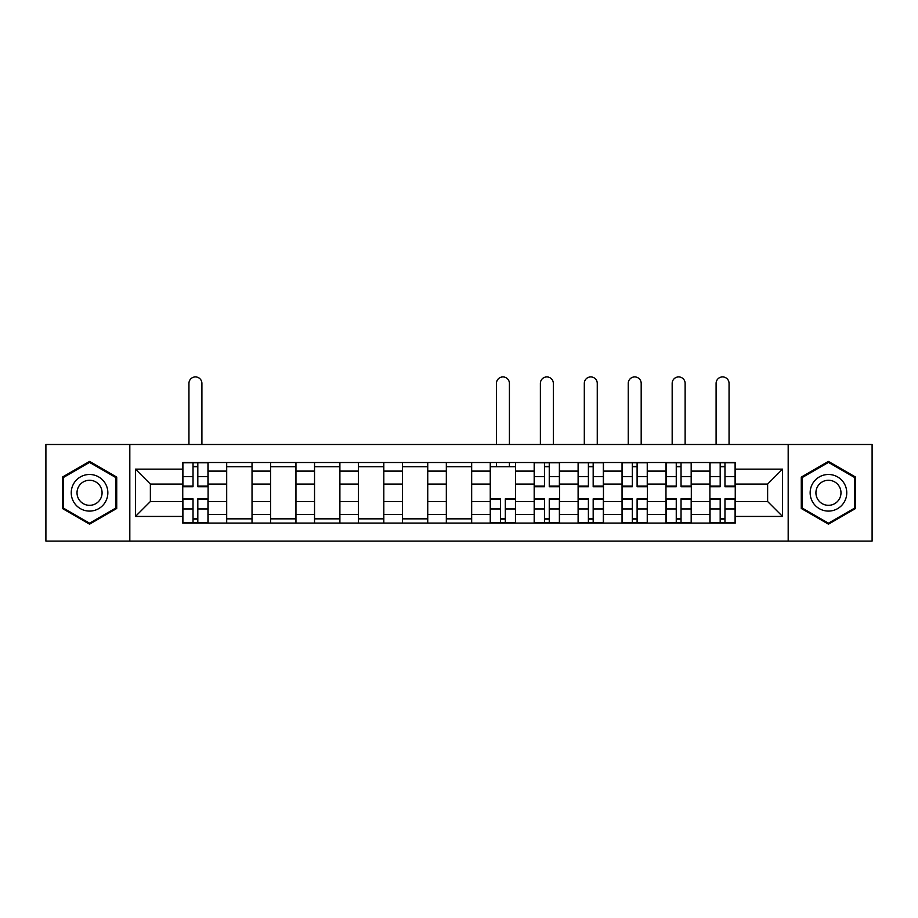 <?xml version="1.0" encoding="UTF-8"?>
<svg xmlns="http://www.w3.org/2000/svg" width="918" height="918" viewBox="0 0 918 918"><rect width="100%" height="100%" fill="white"/><g stroke="black" fill="none" stroke-linecap="round" stroke-linejoin="round"><path stroke-width="1.38" d="M788.183 541.081L872.1 541.081L872.1 444.496L45.9 444.496L45.9 541.081L788.183 541.081L788.183 444.496M226.689 523.065L226.689 471.106L208.099 471.106L208.099 523.065M208.099 471.106L208.099 462.523M226.689 471.106L226.689 462.523M252.025 462.523L252.025 523.065M270.615 523.065L270.615 462.523M295.952 462.523L295.952 523.065M314.541 523.065L314.541 462.523M339.889 462.523L339.889 523.065M358.468 523.065L358.468 462.523M383.816 462.523L383.816 523.065M402.394 523.065L402.394 462.523M427.742 462.523L427.742 523.065M446.332 523.065L446.332 462.523M471.668 462.523L471.668 523.065M490.258 523.065L490.258 462.523M515.606 462.523L515.606 523.065M534.184 523.065L534.184 462.523M559.532 462.523L559.532 523.065M578.111 523.065L578.111 462.523M603.459 462.523L603.459 523.065M622.048 523.065L622.048 462.523M647.385 462.523L647.385 523.065M665.975 523.065L665.975 462.523M691.311 462.523L691.311 523.065M709.901 523.065L709.901 462.523M709.901 501.526L691.311 501.526M665.975 501.526L647.385 501.526M622.048 501.526L603.459 501.526M578.111 501.526L559.532 501.526M534.184 501.526L515.606 501.526M490.258 501.526L471.668 501.526M446.332 501.526L427.742 501.526M402.394 501.526L383.816 501.526M358.468 501.526L339.889 501.526M314.541 501.526L295.952 501.526M270.615 501.526L252.025 501.526M226.689 501.526L208.099 501.526M709.901 484.061L691.311 484.061M665.975 484.061L647.385 484.061M622.048 484.061L603.459 484.061M578.111 484.061L559.532 484.061M534.184 484.061L515.606 484.061M490.258 484.061L471.668 484.061M446.332 484.061L427.742 484.061M402.394 484.061L383.816 484.061M358.468 484.061L339.889 484.061M314.541 484.061L295.952 484.061M270.615 484.061L252.025 484.061M226.689 484.061L208.099 484.061M150.368 501.526L182.751 501.526L182.751 484.061L150.368 484.061L150.368 501.526L135.451 516.444L135.451 469.132L182.751 469.132L182.751 484.061M735.249 484.061L735.249 501.526L767.632 501.526L767.632 484.061L735.249 484.061L735.249 462.523L182.751 462.523L182.751 469.132M735.249 469.132L782.549 469.132L782.549 516.444L735.249 516.444L735.249 501.526M182.751 501.526L182.751 523.065L735.249 523.065L735.249 516.444M182.751 516.444L135.451 516.444M129.817 541.081L129.817 444.496M116.724 477.108L89.551 461.41L62.378 477.108L62.378 508.48L89.551 524.167L116.724 508.48L116.724 477.108M855.622 477.108L828.449 461.41L801.276 477.108L801.276 508.48L828.449 524.167L855.622 508.48L855.622 477.108M197.818 518.842L193.032 518.842M193.032 466.746L197.818 466.746M252.025 518.842L226.689 518.842M226.689 466.746L252.025 466.746M295.952 518.842L270.615 518.842M270.615 466.746L295.952 466.746M339.889 518.842L314.541 518.842M314.541 466.746L339.889 466.746M383.816 518.842L358.468 518.842M358.468 466.746L383.816 466.746M427.742 518.842L402.394 518.842M402.394 466.746L427.742 466.746M471.668 518.842L446.332 518.842M446.332 466.746L471.668 466.746M505.325 518.842L500.539 518.842M490.258 466.746L515.606 466.746M549.251 518.842L544.466 518.842M544.466 466.746L549.251 466.746M593.177 518.842L588.392 518.842M588.392 466.746L593.177 466.746M637.103 518.842L632.318 518.842M632.318 466.746L637.103 466.746M681.041 518.842L676.256 518.842M676.256 466.746L681.041 466.746M724.968 518.842L720.182 518.842M720.182 466.746L724.968 466.746M135.451 469.132L150.368 484.061M767.632 501.526L782.549 516.444M767.632 484.061L782.549 469.132M201.903 444.496L201.903 383.391A6.472 6.472 0 0 0 195.431 376.919A6.472 6.472 0 0 0 188.947 383.391L188.947 444.496M197.818 486.735L197.818 462.798L207.961 462.798L207.961 486.735L197.818 486.735M193.032 466.459L197.818 466.459M193.032 462.798L182.9 462.798L182.9 486.735L193.032 486.735L193.032 462.798L197.818 462.798M193.032 498.841L193.032 522.778L182.9 522.778L182.9 498.841L193.032 498.841M197.818 519.118L193.032 519.118M197.818 522.778L207.961 522.778L207.961 498.841L197.818 498.841L197.818 522.778L193.032 522.778M73.692 501.939A18.303 18.303 0 0 0 98.696 508.641A18.303 18.303 0 0 0 105.398 483.637A18.303 18.303 0 0 0 80.394 476.935A18.303 18.303 0 0 0 73.692 501.939M78.696 499.059A12.531 12.531 0 0 0 95.816 503.649A12.531 12.531 0 0 0 100.395 486.529A12.531 12.531 0 0 0 83.286 481.939A12.531 12.531 0 0 0 78.696 499.059M89.551 462.385L115.875 477.589L115.875 507.998L89.551 523.191L63.216 507.998L63.216 477.589L89.551 462.385M812.602 501.939A18.303 18.303 0 0 0 837.606 508.641A18.303 18.303 0 0 0 844.308 483.637A18.303 18.303 0 0 0 819.304 476.935A18.303 18.303 0 0 0 812.602 501.939M817.605 499.059A12.531 12.531 0 0 0 834.714 503.649A12.531 12.531 0 0 0 839.304 486.529A12.531 12.531 0 0 0 822.184 481.939A12.531 12.531 0 0 0 817.605 499.059M828.449 462.385L854.784 477.589L854.784 507.998L828.449 523.191L802.125 507.998L802.125 477.589L828.449 462.385M553.336 444.496L553.336 383.391A6.472 6.472 0 0 0 546.853 376.919A6.472 6.472 0 0 0 540.381 383.391L540.381 444.496M549.251 486.735L549.251 462.798L559.383 462.798L559.383 486.735L549.251 486.735M544.466 466.459L549.251 466.459M544.466 462.798L534.322 462.798L534.322 486.735L544.466 486.735L544.466 462.798L549.251 462.798M597.262 444.496L597.262 383.391A6.472 6.472 0 0 0 590.79 376.919A6.472 6.472 0 0 0 584.307 383.391L584.307 444.496M593.177 486.735L593.177 462.798L603.321 462.798L603.321 486.735L593.177 486.735M588.392 466.459L593.177 466.459M588.392 462.798L578.26 462.798L578.26 486.735L588.392 486.735L588.392 462.798L593.177 462.798M641.189 444.496L641.189 383.391A6.472 6.472 0 0 0 634.717 376.919A6.472 6.472 0 0 0 628.233 383.391L628.233 444.496M637.103 486.735L637.103 462.798L647.247 462.798L647.247 486.735L637.103 486.735M632.318 466.459L637.103 466.459M632.318 462.798L622.186 462.798L622.186 486.735L632.318 486.735L632.318 462.798L637.103 462.798M685.126 444.496L685.126 383.391A6.472 6.472 0 0 0 678.643 376.919A6.472 6.472 0 0 0 672.171 383.391L672.171 444.496M681.041 486.735L681.041 462.798L691.174 462.798L691.174 486.735L681.041 486.735M676.256 466.459L681.041 466.459M676.256 462.798L666.112 462.798L666.112 486.735L676.256 486.735L676.256 462.798L681.041 462.798M729.053 444.496L729.053 383.391A6.472 6.472 0 0 0 722.569 376.919A6.472 6.472 0 0 0 716.097 383.391L716.097 444.496M724.968 486.735L724.968 462.798L735.1 462.798L735.1 486.735L724.968 486.735M720.182 466.459L724.968 466.459M720.182 462.798L710.039 462.798L710.039 486.735L720.182 486.735L720.182 462.798L724.968 462.798M509.41 444.496L509.41 383.391A6.472 6.472 0 0 0 502.926 376.919A6.472 6.472 0 0 0 496.454 383.391L496.454 444.496M500.539 498.841L500.539 522.778L490.396 522.778L490.396 498.841L500.539 498.841M505.325 519.118L500.539 519.118M505.325 522.778L515.457 522.778L515.457 498.841L505.325 498.841L505.325 522.778L500.539 522.778M509.41 462.523L509.41 466.746M496.454 462.523L496.454 466.746M544.466 498.841L544.466 522.778L534.322 522.778L534.322 498.841L544.466 498.841M549.251 519.118L544.466 519.118M549.251 522.778L559.383 522.778L559.383 498.841L549.251 498.841L549.251 522.778L544.466 522.778M588.392 498.841L588.392 522.778L578.26 522.778L578.26 498.841L588.392 498.841M593.177 519.118L588.392 519.118M593.177 522.778L603.321 522.778L603.321 498.841L593.177 498.841L593.177 522.778L588.392 522.778M632.318 498.841L632.318 522.778L622.186 522.778L622.186 498.841L632.318 498.841M637.103 519.118L632.318 519.118M637.103 522.778L647.247 522.778L647.247 498.841L637.103 498.841L637.103 522.778L632.318 522.778M676.256 498.841L676.256 522.778L666.112 522.778L666.112 498.841L676.256 498.841M681.041 519.118L676.256 519.118M681.041 522.778L691.174 522.778L691.174 498.841L681.041 498.841L681.041 522.778L676.256 522.778M720.182 498.841L720.182 522.778L710.039 522.778L710.039 498.841L720.182 498.841M724.968 519.118L720.182 519.118M724.968 522.778L735.1 522.778L735.1 498.841L724.968 498.841L724.968 522.778L720.182 522.778M665.975 471.106L647.385 471.106M622.048 471.106L603.459 471.106M578.111 471.106L559.532 471.106M534.184 471.106L515.606 471.106M490.258 471.106L471.668 471.106M446.332 471.106L427.742 471.106M402.394 471.106L383.816 471.106M358.468 471.106L339.889 471.106M314.541 471.106L295.952 471.106M270.615 471.106L252.025 471.106M709.901 471.106L691.311 471.106M665.975 514.47L647.385 514.47M622.048 514.47L603.459 514.47M578.111 514.47L559.532 514.47M534.184 514.47L515.606 514.47M490.258 514.47L471.668 514.47M446.332 514.47L427.742 514.47M402.394 514.47L383.816 514.47M358.468 514.47L339.889 514.47M314.541 514.47L295.952 514.47M270.615 514.47L252.025 514.47M226.689 514.47L208.099 514.47M709.901 514.47L691.311 514.47M197.818 486.138L207.961 486.138M197.818 476.637L207.961 476.637M182.9 486.138L193.032 486.138M182.9 476.637L193.032 476.637M193.032 499.438L182.9 499.438M193.032 508.951L182.9 508.951M207.961 499.438L197.818 499.438M207.961 508.951L197.818 508.951M549.251 486.138L559.383 486.138M549.251 476.637L559.383 476.637M534.322 486.138L544.466 486.138M534.322 476.637L544.466 476.637M593.177 486.138L603.321 486.138M593.177 476.637L603.321 476.637M578.26 486.138L588.392 486.138M578.26 476.637L588.392 476.637M637.103 486.138L647.247 486.138M637.103 476.637L647.247 476.637M622.186 486.138L632.318 486.138M622.186 476.637L632.318 476.637M681.041 486.138L691.174 486.138M681.041 476.637L691.174 476.637M666.112 486.138L676.256 486.138M666.112 476.637L676.256 476.637M724.968 486.138L735.1 486.138M724.968 476.637L735.1 476.637M710.039 486.138L720.182 486.138M710.039 476.637L720.182 476.637M500.539 499.438L490.396 499.438M500.539 508.951L490.396 508.951M515.457 499.438L505.325 499.438M515.457 508.951L505.325 508.951M544.466 499.438L534.322 499.438M544.466 508.951L534.322 508.951M559.383 499.438L549.251 499.438M559.383 508.951L549.251 508.951M588.392 499.438L578.26 499.438M588.392 508.951L578.26 508.951M603.321 499.438L593.177 499.438M603.321 508.951L593.177 508.951M632.318 499.438L622.186 499.438M632.318 508.951L622.186 508.951M647.247 499.438L637.103 499.438M647.247 508.951L637.103 508.951M676.256 499.438L666.112 499.438M676.256 508.951L666.112 508.951M691.174 499.438L681.041 499.438M691.174 508.951L681.041 508.951M720.182 499.438L710.039 499.438M720.182 508.951L710.039 508.951M735.1 499.438L724.968 499.438M735.1 508.951L724.968 508.951"/></g></svg>
